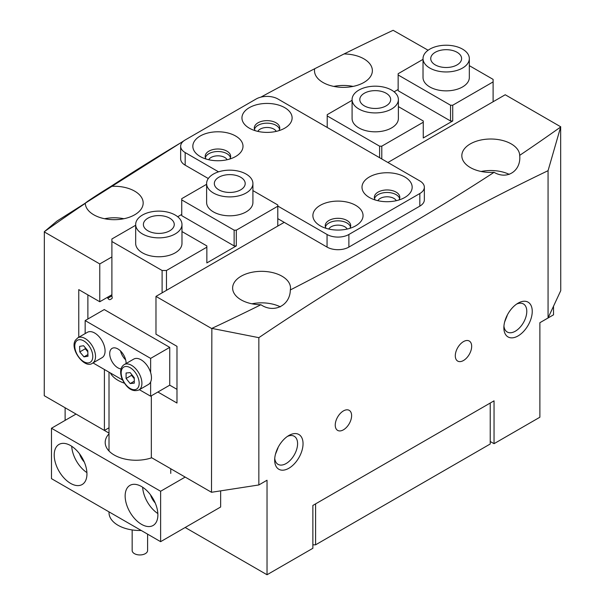 <?xml version="1.0" encoding="UTF-8"?>
<svg xmlns="http://www.w3.org/2000/svg" width="605" height="605" viewBox="0 0 605 605"><rect width="100%" height="100%" fill="white"/><g stroke="black" fill="none" stroke-linecap="round" stroke-linejoin="round"><path stroke-width="0.91" d="M548.062 317.98L548.062 170.686L560.654 127.012L560.752 290.642L548.062 317.98L539.879 322.699L553.522 314.827L553.522 306.221M315.598 544.818L315.598 503.859L490.224 403.043L490.224 444.002L315.598 544.818L312.868 544.818M141.517 524.338A23.149 13.37 -120 0 0 153.095 525.488A23.149 13.37 -120 0 0 156.642 506.937A23.149 13.37 -120 0 0 141.517 486.533A23.149 13.37 -120 0 0 129.939 485.384A23.149 13.37 -120 0 0 126.392 503.935A23.149 13.37 -120 0 0 141.517 524.338M70.581 483.38A23.149 13.37 -120 0 0 82.151 484.529A23.149 13.37 -120 0 0 85.706 465.979A23.149 13.37 -120 0 0 70.581 445.575A23.149 13.37 -120 0 0 59.003 444.425A23.149 13.37 -120 0 0 55.456 462.984A23.149 13.37 -120 0 0 70.581 483.38M109.013 433.112L76.033 414.07L51.478 428.249L51.478 478.653L160.62 541.672L220.643 507.013L220.643 490.867M51.478 428.249L160.62 491.26L160.62 541.672M160.62 491.26L185.175 477.08M109.013 433.838A30.87 17.825 0 0 0 105.194 442.421A30.87 17.825 0 0 0 120.75 457.902A30.87 17.825 0 0 0 151.742 457.781M71.708 446.271A23.149 13.37 -120 0 0 86.908 472.603M79.565 453.871A13.121 7.578 -120 0 0 84.261 461.993M150.509 494.829A13.121 7.578 -120 0 0 155.198 502.952M142.651 487.229A23.149 13.37 -120 0 0 157.852 513.562M249.298 128.154A25.085 14.482 180 0 1 249.29 128.154A25.085 14.482 180 0 1 249.298 107.675A25.085 14.482 180 0 1 284.766 107.675A25.085 14.482 180 0 1 284.766 128.154A25.085 14.482 180 0 1 249.298 128.154M278.89 130.672A12.735 7.351 0 0 0 279.76 127.995A12.735 7.351 0 0 0 276.031 122.8A12.735 7.351 0 0 0 262.154 121.204A12.735 7.351 0 0 0 254.297 127.995A12.735 7.351 0 0 0 255.174 130.672M200.179 156.506L200.179 156.506A25.085 14.482 180 0 1 200.179 136.027A25.085 14.482 180 0 1 235.655 136.027A25.085 14.482 180 0 1 235.655 156.506A25.085 14.482 180 0 1 200.179 156.506M229.779 159.032A12.735 7.351 0 0 0 230.649 156.347A12.735 7.351 0 0 0 226.92 151.152A12.735 7.351 0 0 0 213.043 149.556A12.735 7.351 0 0 0 205.186 156.347A12.735 7.351 0 0 0 206.055 159.032M205.375 157.61A12.735 7.351 180 0 1 214.072 151.863A12.735 7.351 180 0 1 226.92 153.67A12.735 7.351 180 0 1 230.46 157.61A12.735 7.351 180 0 0 226.92 153.67A12.735 7.351 180 0 0 214.072 151.863A12.735 7.351 180 0 0 205.375 157.61M254.486 129.258A12.735 7.351 180 0 1 263.19 123.503A12.735 7.351 180 0 1 276.031 125.318A12.735 7.351 180 0 1 279.578 129.258A12.735 7.351 180 0 0 276.031 125.318A12.735 7.351 180 0 0 263.19 123.503A12.735 7.351 180 0 0 254.486 129.258M369.345 197.464L369.345 197.464A25.085 14.482 180 0 1 369.345 176.985A25.085 14.482 180 0 1 404.821 176.985A25.085 14.482 180 0 1 404.821 197.464A25.085 14.482 180 0 1 369.345 197.464M398.945 199.983A12.735 7.351 0 0 0 399.814 197.306A12.735 7.351 0 0 0 396.086 192.11A12.735 7.351 0 0 0 382.209 190.514A12.735 7.351 0 0 0 374.351 197.306A12.735 7.351 0 0 0 375.221 199.983M320.234 225.824L320.234 225.824A25.085 14.482 180 0 1 320.234 205.345A25.085 14.482 180 0 1 355.702 205.345A25.085 14.482 180 0 1 355.71 225.824A25.085 14.482 180 0 1 320.234 225.824M349.826 228.342A12.735 7.351 0 0 0 350.703 225.665A12.735 7.351 0 0 0 346.975 220.462A12.735 7.351 0 0 0 333.098 218.874A12.735 7.351 0 0 0 325.24 225.665A12.735 7.351 0 0 0 326.11 228.342M346.975 222.988A12.735 7.351 0 0 0 334.126 221.173A12.735 7.351 0 0 0 325.422 226.92A12.735 7.351 180 0 1 334.126 221.173A12.735 7.351 180 0 1 346.975 222.988A12.735 7.351 180 0 1 350.514 226.92A12.735 7.351 0 0 0 346.975 222.988M396.086 194.629A12.735 7.351 0 0 0 383.237 192.821A12.735 7.351 0 0 0 374.54 198.569A12.735 7.351 180 0 1 383.237 192.821A12.735 7.351 180 0 1 396.086 194.629A12.735 7.351 180 0 1 399.625 198.569A12.735 7.351 0 0 0 396.086 194.629M277.786 218.639L327.055 247.09A15.435 8.909 0 0 0 348.881 247.09L419.825 206.131A15.435 8.909 0 0 0 424.347 199.832L424.347 187.225A15.435 8.909 0 0 0 419.825 180.925L277.945 99.008A15.435 8.909 0 0 0 256.119 99.008L185.175 139.967A15.435 8.909 0 0 0 180.653 146.266A15.435 8.909 0 0 0 185.175 152.566L218.556 171.843M180.653 146.266L180.653 158.873A15.435 8.909 0 0 0 185.175 165.173L208.302 178.528M277.786 206.04L327.055 234.483A15.435 8.909 0 0 0 348.881 234.483L419.825 193.524A15.435 8.909 0 0 0 424.347 187.225M288.857 435.494L288.857 435.494A20.063 11.586 -60 0 1 303.045 443.684A20.063 11.586 -60 0 1 288.857 468.262A20.063 11.586 -60 0 1 274.67 460.065A20.063 11.586 -60 0 1 288.857 435.494L288.857 435.494M274.746 458.363A16.206 9.355 120 0 0 278.028 464.337A16.206 9.355 120 0 0 286.127 463.536A16.206 9.355 120 0 0 296.715 449.25A16.206 9.355 120 0 0 294.234 436.265A16.206 9.355 120 0 0 287.42 436.409M518.054 303.166L518.054 303.166A20.063 11.586 -60 0 1 532.241 311.363A20.063 11.586 -60 0 1 518.054 335.934A20.063 11.586 -60 0 1 503.867 327.744A20.063 11.586 -60 0 1 518.054 303.166L518.054 303.166M503.935 326.042A16.206 9.355 120 0 0 507.217 332.009A16.206 9.355 120 0 0 515.324 331.207A16.206 9.355 120 0 0 525.911 316.929A16.206 9.355 120 0 0 523.423 303.944A16.206 9.355 120 0 0 516.617 304.081M347.179 229.053A9.65 5.566 0 0 0 344.789 226.769A9.65 5.566 0 0 0 328.757 229.053M396.298 200.694A9.65 5.566 0 0 0 393.908 198.41A9.65 5.566 0 0 0 377.875 200.694M227.125 159.735A9.65 5.566 0 0 0 224.735 157.451A9.65 5.566 0 0 0 208.702 159.735M276.243 131.383A9.65 5.566 0 0 0 273.853 129.099A9.65 5.566 0 0 0 257.821 131.383M343.428 410.916A11.578 6.685 -60 0 1 349.214 410.349A11.578 6.685 -60 0 1 350.991 419.62A11.578 6.685 -60 0 1 343.428 429.822A11.578 6.685 -60 0 1 337.643 430.397A11.578 6.685 -60 0 1 335.866 421.118A11.578 6.685 -60 0 1 343.428 410.916M463.483 360.512A11.578 6.685 120 0 0 471.045 350.31A11.578 6.685 120 0 0 469.268 341.031A11.578 6.685 120 0 0 463.483 341.606A11.578 6.685 120 0 0 455.92 351.808A11.578 6.685 120 0 0 457.69 361.087A11.578 6.685 120 0 0 463.483 360.512M275.426 454.34L277.99 447.965M104.408 369.511L104.408 430.45L44.248 395.715L44.346 231.685A2392.382 1381.23 0 0 1 85.297 203.348A28.942 16.706 0 0 0 93.767 214.79A28.942 16.706 0 0 0 125.311 218.413A28.942 16.706 0 0 0 143.173 202.977A28.942 16.706 0 0 0 134.696 191.165A28.942 16.706 0 0 0 110.927 186.378C97.692 194.447 83.687 203.734 85.297 203.348L85.29 203.325M123.881 218.73A28.942 16.706 0 0 0 104.589 218.73M560.654 127.012A2392.382 1381.23 180 0 1 519.703 155.349A28.942 16.706 0 0 0 511.233 143.907A28.942 16.706 0 0 0 479.689 140.284A28.942 16.706 0 0 0 461.827 155.719A28.942 16.706 0 0 0 470.304 167.532A28.942 16.706 0 0 0 494.073 172.319A2392.382 1381.23 180 0 1 290.324 289.954A28.942 16.706 0 0 0 290.513 288.041A28.942 16.706 0 0 0 282.036 276.228A28.942 16.706 0 0 0 250.5 272.605A28.942 16.706 0 0 0 232.63 288.041A28.942 16.706 0 0 0 241.108 299.861A28.942 16.706 0 0 0 260.929 304.746A2392.382 1381.23 180 0 1 211.856 328.394L211.5 492.281L151.341 457.546L151.341 395.799M280.372 306.848A28.942 16.706 0 0 0 251.93 303.801M504.623 322.019L507.187 315.644M314.676 68.743A28.942 16.706 0 0 0 314.487 70.656A28.942 16.706 0 0 0 322.964 82.469A28.942 16.706 0 0 0 354.5 86.091A28.942 16.706 0 0 0 372.37 70.656A28.942 16.706 0 0 0 363.892 58.844A28.942 16.706 0 0 0 344.071 53.951L314.676 68.743A2392.382 1381.23 0 0 0 260.838 97.148M353.07 86.409A28.942 16.706 0 0 0 333.779 86.409M509.259 174.376A28.942 16.706 0 0 0 481.119 171.472M428.106 50.23L393.144 30.303A2392.382 1381.23 0 0 0 344.071 53.951M560.752 126.816L505.228 94.758L387.903 162.495M65.121 420.369L65.121 407.77M548.062 170.686C451.655 216.9 355.248 272.56 258.842 337.666L258.842 484.96L267.032 480.234L267.032 574.75L185.175 527.492M211.5 328.447L155.977 296.389L155.977 334.202L176.985 346.332L176.985 403.043L157.89 392.017M267.032 574.75L312.868 548.289L312.868 505.44L494.043 400.835L494.043 443.684L539.879 417.223L539.879 322.699M155.977 296.389L284.221 222.353M111.895 256.943L99.772 263.939L44.248 231.889M183.254 141.32A2392.382 1381.23 0 0 0 110.927 186.378M44.346 231.685L56.938 221.097L183.852 140.836M490.224 441.484L494.043 443.684M78.763 337.272L78.763 289.621L99.772 301.751L99.772 263.939M104.408 430.45L109.013 427.795M258.842 484.96L211.5 492.281M258.842 337.666L211.856 328.394M290.324 289.954C290.143 305.442 274.065 313.624 260.929 304.746M494.073 172.319C507.308 180.154 521.313 170.776 519.703 155.349L519.71 156.067M111.895 294.748L99.772 301.751M240.684 177.235A15.435 8.909 0 0 0 223.858 175.299A15.435 8.909 0 0 0 214.329 183.534A15.435 8.909 0 0 0 218.851 189.834A15.435 8.909 0 0 0 235.67 191.77A15.435 8.909 0 0 0 245.199 183.534A15.435 8.909 0 0 0 240.684 177.235M213.399 192.987A23.149 13.37 0 0 0 238.627 195.884A23.149 13.37 0 0 0 252.92 183.534A23.149 13.37 0 0 0 246.137 174.081A23.149 13.37 0 0 0 220.908 171.185A23.149 13.37 0 0 0 206.615 183.534A23.149 13.37 0 0 0 213.399 192.987M169.74 218.193A15.435 8.909 0 0 0 152.921 216.257A15.435 8.909 0 0 0 143.393 224.493A15.435 8.909 0 0 0 147.915 230.792A15.435 8.909 0 0 0 164.734 232.728A15.435 8.909 0 0 0 174.263 224.493A15.435 8.909 0 0 0 169.74 218.193M142.455 233.946A23.149 13.37 0 0 0 167.683 236.842A23.149 13.37 0 0 0 181.976 224.493A23.149 13.37 0 0 0 175.193 215.04A23.149 13.37 0 0 0 149.964 212.143A23.149 13.37 0 0 0 135.671 224.493A23.149 13.37 0 0 0 142.455 233.946M386.149 93.246A15.435 8.909 180 0 1 390.671 99.553A15.435 8.909 180 0 1 381.142 107.781A15.435 8.909 180 0 1 364.316 105.852A15.435 8.909 180 0 1 359.801 99.553A15.435 8.909 180 0 1 369.33 91.317A15.435 8.909 180 0 1 386.149 93.246M358.863 108.998A23.149 13.37 180 0 1 352.08 99.553A23.149 13.37 180 0 1 366.373 87.203A23.149 13.37 180 0 1 391.601 90.1A23.149 13.37 180 0 1 398.385 99.553A23.149 13.37 180 0 1 384.092 111.902A23.149 13.37 180 0 1 358.863 108.998M457.085 52.295A15.435 8.909 180 0 1 461.607 58.594A15.435 8.909 180 0 1 452.079 66.822A15.435 8.909 180 0 1 435.26 64.894A15.435 8.909 180 0 1 430.737 58.594A15.435 8.909 180 0 1 440.266 50.359A15.435 8.909 180 0 1 457.085 52.295M429.807 68.047A23.149 13.37 180 0 1 423.024 58.594A23.149 13.37 180 0 1 437.317 46.245A23.149 13.37 180 0 1 462.545 49.141A23.149 13.37 180 0 1 469.329 58.594A23.149 13.37 180 0 1 455.036 70.944A23.149 13.37 180 0 1 429.807 68.047M162.102 292.858L162.102 270.488L111.895 241.508L111.895 296.314A2.314 1.339 60 0 1 112.22 297.622A2.314 1.339 60 0 1 111.736 298.681L110.193 299.573A2.314 1.339 60 0 1 107.879 298.235L107.372 297.357M181.976 224.493L181.976 243.399A23.149 13.37 180 0 1 175.193 252.845A23.149 13.37 180 0 1 149.964 255.741A23.149 13.37 180 0 1 135.671 243.399L135.671 224.493M252.92 183.534L252.92 202.441A23.149 13.37 180 0 1 246.137 211.886A23.149 13.37 180 0 1 220.908 214.79A23.149 13.37 180 0 1 206.615 202.441L206.615 183.534M85.154 333.582L85.154 320.582L104.257 309.556L169.74 347.368L169.74 385.173L176.985 389.355M87.884 319.009L87.884 294.885M111.895 241.508L111.895 238.983L135.671 225.257M177.696 216.749L181.742 214.412M277.786 226.066L277.786 206.222L236.313 230.165L236.313 245.917L234.135 245.917L181.742 215.667L181.742 198.659L206.615 184.298M162.102 270.488L166.466 270.488L206.849 247.173L206.849 245.917L181.976 231.556M166.466 270.488L166.466 290.339M236.313 245.917L206.849 262.933L206.849 247.173M252.92 190.598L277.786 204.959L277.786 206.222M181.742 199.915L234.135 230.165L236.313 230.165M234.135 245.917L234.135 230.165M469.329 58.594L469.329 77.493A23.149 13.37 180 0 1 462.545 86.946A23.149 13.37 180 0 1 437.317 89.843A23.149 13.37 180 0 1 423.024 77.493L423.024 58.594M398.385 99.553L398.385 118.451A23.149 13.37 180 0 1 391.601 127.905A23.149 13.37 180 0 1 366.373 130.801A23.149 13.37 180 0 1 352.08 118.451L352.08 99.553M469.329 65.658L493.105 79.384L493.105 81.909L452.721 105.225L452.721 120.977L423.258 137.985L423.258 122.233L381.785 146.176L381.785 158.964M493.105 101.753L493.105 81.909M423.024 59.358L398.151 73.712L398.151 74.975L450.543 105.225L452.721 105.225M379.6 157.701L379.6 146.176L327.214 115.933L327.214 114.67L352.08 100.317M394.105 91.809L398.151 89.472M327.214 115.933L327.214 127.451M423.258 122.233L423.258 120.977L398.385 106.616M398.151 74.975L398.151 90.727L450.543 120.977L452.721 120.977M450.543 120.977L450.543 105.225M379.6 146.176L381.785 146.176M126.074 363.522A11.578 6.685 -120 0 0 126.082 363.121A11.578 6.685 -120 0 0 121.03 351.467A11.578 6.685 -120 0 0 112.106 348.367A11.578 6.685 -120 0 0 109.709 353.668A11.578 6.685 -120 0 0 121.023 368.929M169.74 347.368L150.637 358.394L150.637 372.635M150.637 381.959L150.637 396.199L139.384 389.703M169.74 385.173L150.637 396.199M122.467 379.932L92.996 362.917M85.154 320.582L150.637 358.394M125.658 359.862A11.578 6.685 60 0 1 120.508 350.938M87.823 351.762A5.785 3.343 60 0 1 87.347 351.24A5.785 3.343 60 0 1 85.555 348.049M77.826 337.817L87.377 332.304A14.664 8.462 60 0 1 100.846 338.906A14.664 8.462 60 0 1 103.886 355.869A14.664 8.462 60 0 1 102.041 357.699L92.489 363.212A14.664 8.462 60 0 0 94.335 361.382A14.664 8.462 60 0 0 91.302 344.419A14.664 8.462 60 0 0 77.826 337.817L75.542 340.07C69.227 348.556 84.526 369.39 92.489 363.212M87.823 351.808L85.252 348.767L85.214 347.656M79.799 351.913L79.603 346.355L83.603 345.742L87.785 350.688L87.975 356.254L83.982 356.867L79.799 351.913L85.252 348.767M87.922 354.59L83.982 356.867M134.265 378.594A5.785 3.343 60 0 1 133.607 377.868A5.785 3.343 60 0 1 132.102 375.274A5.785 3.343 60 0 1 131.935 374.813M150.048 370.918A14.664 8.462 60 0 1 148.422 384.477L138.87 389.998A14.664 8.462 60 0 0 140.496 376.431A14.664 8.462 60 0 0 124.207 364.596L133.758 359.083A14.664 8.462 60 0 1 150.048 370.918M134.265 378.677L131.55 375.327L131.55 374.336M130.151 372.612L134.257 377.686L134.28 383.162L130.196 383.555L126.097 378.48L126.074 373.005L130.151 372.612M134.272 381.203L130.196 383.555M131.55 375.327L126.097 378.48M147.597 534.154L147.597 550.489A7.714 4.454 180 0 1 143.476 554.437A7.714 4.454 180 0 1 135.512 554.165A7.714 4.454 180 0 1 132.162 550.489L132.162 529.942M110.344 372.937A30.87 17.825 0 0 0 122.391 382.443A30.87 17.825 0 0 0 124.229 383.116M141.252 530.487A30.87 17.825 180 0 1 122.391 527.371A30.87 17.825 180 0 1 109.013 512.685L109.013 511.875M419.825 206.131L419.825 193.524M348.881 247.09L348.881 234.483M327.055 247.09L327.055 234.483M185.175 165.173L185.175 152.566M111.895 295.913L107.879 298.235M91.763 360.739A12.735 7.351 -120 0 0 87.975 344.51A12.735 7.351 -120 0 0 75.822 341.87A12.735 7.351 -120 0 0 79.61 358.099A12.735 7.351 -120 0 0 91.763 360.739M122.399 378.836A12.735 7.351 -120 0 0 134.718 389.68A12.735 7.351 -120 0 0 137.955 377.331A12.735 7.351 -120 0 0 125.636 366.486A12.735 7.351 -120 0 0 122.399 378.836M124.207 364.596C120.387 367.182 119.646 371.901 121.968 378.753C126.838 388.47 132.472 392.221 138.87 389.998M109.013 372.166L109.013 451.012M170.754 468.754L170.754 473.412"/></g></svg>
